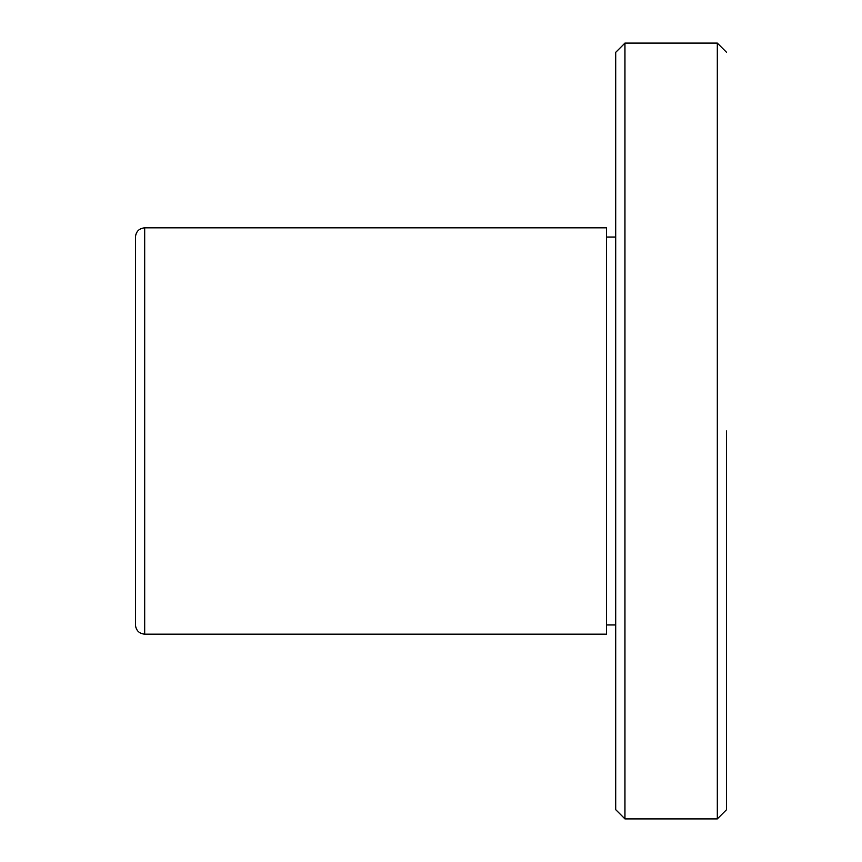 <?xml version="1.0" encoding="UTF-8"?>
<svg xmlns="http://www.w3.org/2000/svg" width="862" height="862" viewBox="0 0 862 862"><rect width="100%" height="100%" fill="white"/><g stroke="black" fill="none" stroke-linecap="round" stroke-linejoin="round"><path stroke-width="1.29" d="M615.716 431L615.716 809.666L615.716 52.334L624.95 43.1L624.95 818.9L717.303 818.9L726.547 809.666L726.547 431M135.453 431L135.453 624.95C136.045 630.521 139.127 633.602 144.697 634.184L144.697 227.816C139.105 228.387 136.024 231.458 135.453 237.05L135.453 431M606.482 431L606.482 634.184L606.482 227.816L144.697 227.816M606.482 237.05L615.716 237.05M624.95 43.1L717.303 43.1L717.303 818.9M144.697 634.184L606.482 634.184M615.716 624.95L606.482 624.95M717.303 43.1L726.547 52.334M615.716 809.666L624.95 818.9"/></g></svg>
